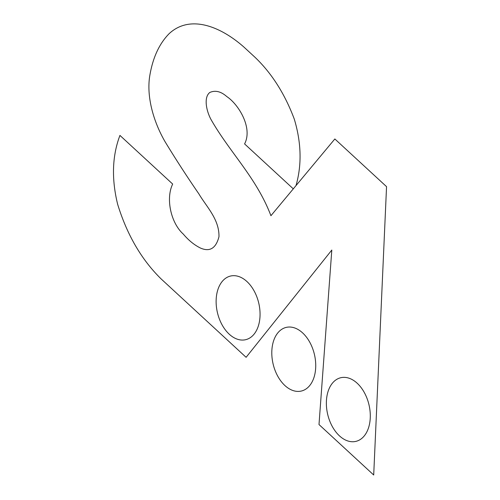 <?xml version="1.0" encoding="UTF-8"?>
<svg xmlns="http://www.w3.org/2000/svg" width="500" height="500" viewBox="0 0 500 500"><rect width="100%" height="100%" fill="white"/><g stroke="black" fill="none" stroke-linecap="round" stroke-linejoin="round"><path stroke-width="0.75" d="M296 185.613C301.931 164.894 301.363 142.731 294.294 119.125C284.831 93.869 271.725 73.25 254.988 57.269L244.025 47.162C220.3 26.144 189.919 14.344 169.125 33.681C159.462 43.506 153.094 57.1 150 74.463C145.894 96.5 153.869 122.55 165.219 141.962C176.062 159.762 187.281 177.069 198.869 193.875C206.431 206.706 219.419 219.35 218.962 236.75C215.938 248.394 209.744 252.15 200.4 248.019C194.262 244.975 188.556 240.325 183.281 234.075C170.856 222.956 165.562 198.562 172.675 184.056L119.938 135.412C112.181 155.938 111.425 178.906 117.656 204.325C127.062 234.869 141.55 259.731 161.119 278.919L246.106 357.312L331.806 250.05L319 424.544L373.7 475L386.55 186.656L334.844 138.969L270.931 215.706C256.506 177.906 230.487 153.256 211.588 120.512C206.7 112.263 203.2 97.613 209.806 92.475C215.269 90.062 220.912 91.419 226.744 96.531C238.675 104.394 252.987 127.981 244.581 143.912L293.3 188.85M258.2 326.419A32.713 21.2 -103.4 0 0 235.725 275.806A32.713 21.2 -103.4 0 0 220.375 321.406A32.713 21.2 -103.4 0 0 258.2 326.419M368.438 428.1A32.713 21.2 -103.4 0 0 345.962 377.488A32.713 21.2 -103.4 0 0 330.613 423.088A32.713 21.2 -103.4 0 0 368.438 428.1M313.875 377.769A32.713 21.2 -103.4 0 0 291.394 327.156A32.713 21.2 -103.4 0 0 276.05 372.756A32.713 21.2 -103.4 0 0 313.875 377.769"/></g></svg>

